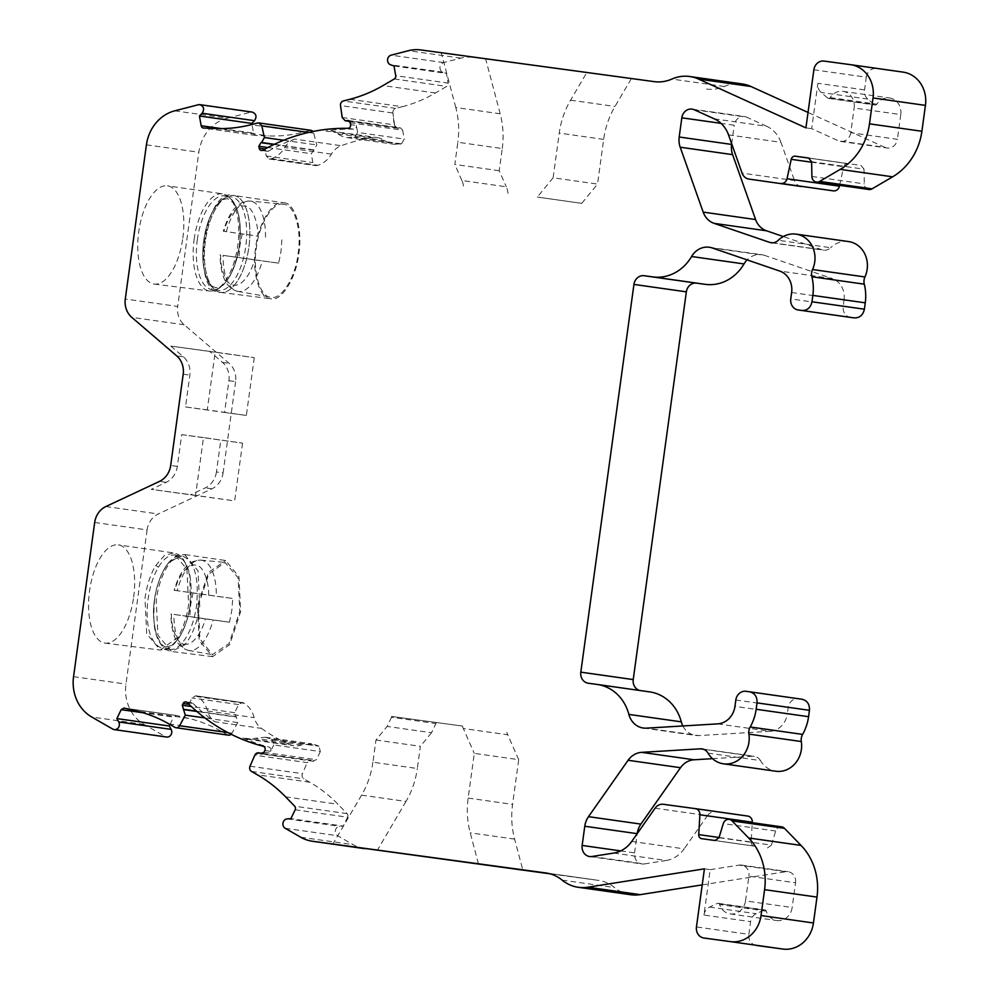 <?xml version="1.0" encoding="UTF-8"?>
<svg xmlns="http://www.w3.org/2000/svg" width="999" height="999" viewBox="0 0 999 999"><rect width="100%" height="100%" fill="white"/><g stroke="black" fill="none" stroke-linecap="round" stroke-linejoin="round"><path stroke-width="0.75" stroke-dasharray="5 3.75" d="M175.587 554.969L183.004 559.502C186.401 564.472 188.386 568.681 188.961 572.152C191.308 580.481 191.721 591.358 190.21 604.795C188.424 617.22 185.015 627.722 179.957 636.301C171.304 647.14 165.559 651.261 162.75 648.651C142.382 641.208 147.577 600.911 148.127 598.826C149.912 586.388 153.334 575.874 158.379 567.282C163.661 558.553 169.393 554.445 175.587 554.969M827.622 98.014A1.998 1.786 -81.9 0 0 830.169 97.565A14.973 13.374 98.1 0 1 842.981 91.359A14.973 13.374 98.1 0 1 854.133 107.992L900.773 114.598A14.973 13.374 -81.9 0 0 889.622 97.977A14.973 13.374 -81.9 0 0 876.81 104.183A1.998 1.786 98.1 0 1 874.262 104.62L827.622 98.014L821.153 92.457A9.978 8.916 -81.9 0 1 817.906 83.292L811.688 128.671L838.311 140.772L884.952 147.377A9.978 8.916 -81.9 0 0 887.149 148.014A9.978 8.916 -81.9 0 0 887.187 148.027A9.978 8.916 -81.9 0 0 897.377 139.336L850.748 132.717L854.133 107.992M850.748 132.717A9.978 8.916 98.1 0 1 840.559 141.408A9.978 8.916 98.1 0 1 840.509 141.408A9.978 8.916 98.1 0 1 838.311 140.772M350.249 122.752L402.659 130.17L400.437 127.884L348.926 120.767M274.338 144.293L314.036 149.925L316.808 144.967L313.261 131.443M228.409 735.164A3.996 3.571 -81.9 0 1 227.26 734.764L221.328 731.355A149.75 133.791 -81.9 0 0 188.686 718.393L176.586 715.521A2.997 2.672 -81.9 0 0 176.348 715.484L173.589 717.095L142.982 712.749M187.288 702.609L193.069 703.433A2.997 2.672 -81.9 0 0 188.948 704.233M620.704 850.911L634.565 852.871A9.978 8.916 -81.9 0 0 641.995 863.96A9.978 8.916 -81.9 0 0 642.045 863.96A9.978 8.916 -81.9 0 0 644.38 863.935L591.97 856.505M682.854 725.961A19.968 17.832 -81.9 0 0 695.641 735.451A19.968 17.832 -81.9 0 0 695.741 735.464A19.968 17.832 -81.9 0 0 698.85 735.576L646.44 728.146M772.639 242.807L822.077 249.812A9.978 8.916 -81.9 0 0 823.538 250.162A9.978 8.916 -81.9 0 0 823.588 250.175A9.978 8.916 -81.9 0 0 830.693 247.715L778.283 240.284M262.675 753.658L311.001 760.264L307.23 762.624L255.257 755.256L259.028 752.909M262.15 753.845L311.001 760.264M265.16 737.212L271.403 739.085L318.044 745.704L311.788 743.83L301.661 744.929A19.968 17.832 98.1 0 1 293.906 745.778A19.968 17.832 98.1 0 1 293.818 745.766A19.968 17.832 98.1 0 1 289.46 744.505L242.832 737.899A19.968 17.832 -81.9 0 0 247.178 739.16A19.968 17.832 -81.9 0 0 247.277 739.173A19.968 17.832 -81.9 0 0 255.02 738.323L265.272 737.237M314.036 149.925L311.263 153.684L312.862 162.575L315.821 165.634L318.069 165.297A26.099 23.314 -81.9 0 0 331.393 154.133A19.968 17.832 98.1 0 1 341.233 145.704L294.593 139.098A199.675 178.384 -81.9 0 0 268.743 150.974L262.974 150.15M294.593 139.098A19.968 17.832 -81.9 0 0 284.752 147.515A26.099 23.314 98.1 0 1 271.441 158.691L269.168 159.016L266.221 155.969L264.972 148.988M357.617 132.455L354.82 137.238L347.29 137.637A26.099 23.314 98.1 0 1 347.165 137.625A26.099 23.314 98.1 0 1 337.824 133.866A19.968 17.832 -81.9 0 0 330.681 130.994A19.968 17.832 -81.9 0 0 325.961 131.031L372.59 137.637A19.968 17.832 98.1 0 1 377.31 137.612A19.968 17.832 98.1 0 1 384.465 140.484A26.099 23.314 -81.9 0 0 393.806 144.231A26.099 23.314 -81.9 0 0 393.918 144.243L401.448 143.856L404.258 139.061L357.617 132.455L356.368 125.474L350.587 124.65M182.829 238.062A49.563 22.278 97.7 0 0 167.545 185.839A49.563 22.278 97.7 0 0 138.724 231.818A49.563 22.278 97.7 0 0 154.208 284.066A49.563 22.278 97.7 0 0 182.829 238.062M155.607 565.696L164.348 555.581L173.476 552.909L186.913 569.343L188.599 604.57C186.763 617.444 183.217 628.334 177.972 637.237L160.29 650.062L146.703 633.753L144.98 598.389C146.828 585.476 150.362 574.587 155.607 565.696A2.997 1.848 -148.9 0 1 158.379 567.282M133.654 597.102A49.563 22.278 97.7 0 0 118.369 544.88A49.563 22.278 97.7 0 0 89.548 590.859A49.563 22.278 97.7 0 0 105.032 643.119A49.563 22.278 97.7 0 0 133.654 597.102M169.143 649.462C173.401 649.987 177.672 647.901 181.93 643.194C189.236 634.54 194.106 622.027 196.566 605.656C199.213 577.06 194.343 560.476 181.968 555.881C177.697 555.357 173.439 557.454 169.168 562.162C161.875 570.829 156.993 583.341 154.545 599.7C153.047 618.868 154.021 631.455 157.467 637.449C159.216 643.294 163.099 647.302 169.143 649.462M184.64 554.545L198.052 570.941L199.725 606.081C197.19 623.026 192.133 635.988 184.565 644.967L171.478 651.473L157.929 635.202L156.206 599.912C158.741 582.966 163.799 570.004 171.353 561.038L184.64 554.532L225.687 560.514L238.986 576.785L240.634 611.638L229.745 644.592L212.625 656.655L199.188 640.534L197.477 605.519L208.479 572.402L225.687 560.514M283.803 202.785C294.892 202.497 302.909 229.745 298.776 253.808C296.278 278.084 281.268 302.085 270.654 298.726C259.565 299.001 251.561 271.765 255.694 247.702C258.192 223.414 273.189 199.425 283.803 202.785L233.828 195.492A48.914 21.978 -82.3 0 1 248.913 247.04A48.914 21.978 -82.3 0 1 220.667 292.432A48.914 21.978 -82.3 0 1 220.567 292.42A48.914 21.978 -82.3 0 1 220.504 292.407A48.914 21.978 -82.3 0 1 205.382 240.871A48.914 21.978 -82.3 0 1 233.729 195.479A48.914 21.978 -82.3 0 1 233.766 195.492A48.914 21.978 -82.3 0 1 233.828 195.492M193.019 592.844L190.697 604.607L189.773 616.583L173.938 614.435A45.592 20.479 97.7 0 0 188.636 650.461A45.592 20.479 97.7 0 0 188.936 650.511A45.592 20.479 97.7 0 0 213.074 619.979L229.495 622.215L231.83 610.439L232.755 598.476L216.321 596.241A45.592 20.479 97.7 0 0 201.199 560.152A45.592 20.479 97.7 0 0 200.911 560.114A45.592 20.479 97.7 0 0 177.185 590.696L232.755 598.476M198.351 605.656L199.875 638.836L212.437 654.645L229.071 643.506L239.76 611.525L238.049 577.684L224.95 562.425L208.679 574.25L198.351 605.656M188.936 650.511L188.936 650.511C177.347 647.802 171.328 635.651 170.866 614.023L171.491 614.11C170.717 623.763 175.936 644.567 184.64 644.18C193.581 645.729 202.422 630.694 205.357 618.918L173.938 614.435M265.509 237.188A45.592 20.479 97.7 0 0 250.499 201.111A45.592 20.479 97.7 0 0 250.387 201.099A45.592 20.479 97.7 0 0 250.087 201.061A45.592 20.479 97.7 0 0 226.373 231.643L257.792 236.126C258.579 226.486 253.346 205.669 244.655 206.056C235.702 204.508 226.86 219.555 223.926 231.318L257.792 236.126M283.591 204.296C273.326 201.049 258.791 224.263 256.368 247.789C252.372 271.079 260.115 297.477 270.866 297.215C281.131 300.449 295.679 277.235 298.089 253.709C302.085 230.419 294.355 204.021 283.591 204.296L250.087 201.061M278.684 263.162L223.114 255.382A45.592 20.479 97.7 0 0 237.824 291.408A45.592 20.479 97.7 0 0 238.124 291.458A45.592 20.479 97.7 0 0 262.262 260.926L278.684 263.162L281.006 251.386L281.93 239.423M238.124 291.458L238.124 291.458C226.536 288.748 220.504 276.586 220.055 254.97L220.679 255.057C219.892 264.71 225.112 285.514 233.816 285.127C242.757 286.676 251.611 271.641 254.545 259.865L223.114 255.382M763.935 910.064A1.998 1.786 98.1 0 1 766.258 911.163A14.973 13.374 -81.9 0 0 776.797 920.541A14.973 13.374 -81.9 0 0 776.86 920.554A14.973 13.374 -81.9 0 0 792.157 907.517L745.516 900.898A14.973 13.374 98.1 0 1 730.232 913.935A14.973 13.374 98.1 0 1 730.157 913.935A14.973 13.374 98.1 0 1 719.63 904.557A1.998 1.786 -81.9 0 0 717.294 903.446L763.935 910.064L756.206 913.685A9.978 8.916 98.1 0 0 750.611 921.652L748.863 934.365L696.453 926.935M828.458 98.389A1.998 1.786 -81.9 0 0 828.471 98.389L875.099 105.007M208.604 595.179C209.39 585.539 204.171 564.722 195.467 565.109C186.526 563.561 177.672 578.608 174.738 590.372L216.321 596.241M254.545 259.865L262.262 260.926M226.373 231.643L223.301 231.231C229.52 210.639 238.549 200.599 250.387 201.099M242.208 233.791L239.885 245.554L238.961 257.53M205.357 618.918L213.074 619.979M229.495 622.215L189.773 616.583M177.185 590.696L174.113 590.284C180.332 569.692 189.36 559.652 201.199 560.152M237.824 291.408L270.866 297.215M220.667 292.432L270.654 298.726M478.421 863.81L470.229 832.829A80.832 72.215 98.1 0 1 468.156 798.076L474.288 753.371L518.693 759.665L512.574 804.37A80.832 72.215 -81.9 0 0 514.635 839.123L522.839 870.104M518.693 759.665L507.729 734.789L463.311 728.496L474.288 753.371M463.311 728.496A20.205 18.057 98.1 0 1 462.412 726.048L391.67 716.445L462.412 726.048M506.83 732.342A20.205 18.057 -81.9 0 0 507.729 734.789M436.088 722.739L435.914 723.551L391.496 717.257L391.67 716.445M391.496 717.257L387.1 726.435L431.518 732.729L435.914 723.551M375.961 740.022L420.379 746.315L417.332 768.506L372.914 762.212L375.961 740.022L387.1 726.435M431.518 732.729L420.379 746.315M372.914 762.212A80.832 72.215 98.1 0 1 361.576 795.142L332.879 844.043M361.576 795.142L405.994 801.448A80.832 72.215 -81.9 0 0 417.332 768.506M242.557 443.131L234.653 500.899L195.567 495.367L203.484 437.587L242.557 443.131L181.706 434.627L177.347 466.408A19.968 17.832 98.1 0 1 166.171 482.342L151.236 489.348L234.653 500.899M254.27 357.654L246.353 415.434L207.268 409.89L215.185 352.11L254.27 357.654L170.854 346.091L183.366 356.818A19.968 17.832 98.1 0 1 189.86 375.149L185.502 406.93L224.588 412.475L228.933 380.694A19.968 17.832 -81.9 0 0 222.452 362.362L209.94 351.636M631.231 78.796L615.009 106.456A80.832 72.215 -81.9 0 0 603.658 139.385L597.539 184.091L553.121 177.797L559.253 133.092A80.832 72.215 98.1 0 1 570.591 100.162L586.825 72.502L441.283 52.747L586.825 72.502M553.121 177.797L537.325 197.065L581.743 203.359L597.539 184.091M581.743 203.359L537.325 197.065M507.992 193.344A20.205 18.057 -81.9 0 0 506.293 186.801L461.888 180.507A20.205 18.057 98.1 0 1 463.586 187.05M499.213 170.742L454.807 164.448L457.842 142.258L502.26 148.551L499.213 170.742L506.293 186.801M461.888 180.507L454.807 164.448M502.26 148.551A80.832 72.215 -81.9 0 0 500.187 113.799L455.781 107.505A80.832 72.215 98.1 0 1 457.842 142.258M405.994 801.448L377.447 850.099M271.403 739.085L272.302 739.61L273.726 744.967L320.354 751.573L318.943 746.216L318.044 745.704M264.86 750.536L270.629 751.348L273.726 744.967M270.629 751.348A2.997 2.672 -81.9 0 0 268.956 747.09L263.187 746.265M242.832 737.899A199.675 178.384 -81.9 0 0 268.956 747.09M188.898 704.332L191.983 697.951L195.667 695.791L197.74 696.715A26.099 23.314 98.1 0 1 207.567 711.026A19.968 17.832 -81.9 0 0 214.773 721.753L261.413 728.371A19.968 17.832 98.1 0 1 254.196 717.632A26.099 23.314 -81.9 0 0 244.368 703.321L242.295 702.409L238.624 704.557L234.69 712.699L236.351 717.057L196.89 711.463M195.667 695.791L243.469 702.809L195.679 695.791M193.069 703.433A199.675 178.384 -81.9 0 0 214.773 721.753M191.671 702.722A2.997 2.672 -81.9 0 0 191.658 702.722L185.889 701.91M195.567 495.367L151.236 489.348M246.353 415.434L224.588 412.475M185.502 406.93L207.268 409.89M181.706 434.627L203.484 437.587M94.68 522.477L147.09 529.907A19.968 17.832 98.1 0 1 158.279 513.973L211.913 488.823A19.968 17.832 -81.9 0 0 223.102 472.889L216.433 471.953L220.791 440.172M216.433 471.953A19.968 17.832 98.1 0 1 205.257 487.887L190.322 494.88M170.854 346.091L215.185 352.11M264.985 149.038A2.997 2.672 -81.9 0 0 268.743 150.974M347.827 128.322L353.609 129.133A2.997 2.672 -81.9 0 0 356.368 125.474M353.609 129.133A199.675 178.384 -81.9 0 0 325.961 131.031M342.17 117.482L394.58 124.912L392.919 112.999L394.143 124.85L397.115 128.122L398.826 128.109A3.996 3.571 98.1 0 1 394.58 124.912M455.781 107.505L441.283 52.747M500.187 113.799L485.689 59.041M900.773 114.598L897.377 139.336M398.826 128.109L399.5 127.947M400.449 144.106L353.821 137.5M271.441 158.691L318.069 165.297M228.933 380.694L235.602 381.643A19.968 17.832 -81.9 0 0 229.108 363.311L184.191 324.775A19.968 17.832 98.1 0 1 177.697 306.443L125.287 299.013M244.368 703.321L197.74 696.715M265.272 737.225L311.788 743.83M745.516 900.898L748.913 876.173L795.541 882.779L792.157 907.517M704.42 868.843L710.189 869.654L703.97 915.047L750.611 921.652M710.189 869.654L739.085 865.109A9.978 8.916 98.1 0 1 741.47 865.084A9.978 8.916 98.1 0 1 748.913 876.173M703.97 915.047A9.978 8.916 -81.9 0 1 709.565 907.08L717.294 903.446M795.541 882.779A9.978 8.916 -81.9 0 0 788.111 871.69A9.978 8.916 -81.9 0 0 785.726 871.715L739.085 865.109M813.873 69.768L866.283 77.198L864.547 89.898A9.978 8.916 98.1 0 0 867.794 99.063L874.262 104.62M866.283 77.198A9.978 8.916 98.1 0 1 876.473 68.506L824.063 61.076M902.996 72.103L876.473 68.506M811.613 161.751L864.023 169.168L864.31 183.891A5.994 5.357 -81.9 0 0 868.805 189.498M864.023 169.168L860.988 165.434L808.578 158.004L847.651 163.624A3.996 3.571 -81.9 0 0 843.643 166.758L811.613 162.213M839.597 185.352L843.643 166.758M801.36 186.526A9.978 8.916 98.1 0 1 794.48 180.544L742.07 173.114M728.533 134.89L780.943 142.32L794.48 180.544M780.943 142.32A29.945 26.761 -81.9 0 0 766.733 126.299L714.322 118.869M694.255 109.765L746.665 117.183L766.733 126.299M746.665 117.183A9.978 8.916 -81.9 0 0 744.467 116.546A9.978 8.916 -81.9 0 0 734.228 125.237L721.053 123.364M731.693 143.806L734.228 125.237M822.077 249.812L783.328 236.551M848.563 241.571A24.963 22.303 -81.9 0 0 830.693 247.715M791.633 292.52L844.043 299.95L843.181 306.331A9.978 8.916 -81.9 0 0 850.561 317.407M844.043 299.95A19.968 17.832 -81.9 0 0 832.105 278.484L779.695 271.054M712.225 247.952L764.622 255.382L832.105 278.484M764.622 255.382A19.968 17.832 -81.9 0 0 761.688 254.683A19.968 17.832 -81.9 0 0 747.09 259.89M639.772 690.484A9.978 8.916 -81.9 0 0 640.671 690.671A9.978 8.916 -81.9 0 0 640.721 690.671L649.462 691.857M717.669 723.875L770.079 731.305L698.85 735.576M770.079 731.305A19.968 17.832 -81.9 0 0 787.362 713.81L734.952 706.38M801.96 699.225L798.426 698.738A9.978 8.916 -81.9 0 0 788.236 707.429L787.362 713.81M708.029 753.146L760.439 760.576A24.963 22.303 -81.9 0 0 775.661 771.216M760.439 760.576A9.978 8.916 -81.9 0 0 754.307 756.318A9.978 8.916 -81.9 0 0 752.697 756.255L703.446 749.275M712.499 758.666L752.697 756.255M634.565 852.871L637.187 833.678M613.748 853.071L666.158 860.501L644.38 863.935M666.158 860.501A29.945 26.761 -81.9 0 0 684.153 848.863L631.743 841.433M655.069 808.203L707.479 815.634L684.153 848.863M707.479 815.634A9.978 8.916 98.1 0 1 715.808 811.725L663.398 804.295M747.751 816.071L715.808 811.725M719.08 837.487L751.136 842.032L752.259 822.689M751.136 842.032A3.996 3.571 -81.9 0 0 754.145 846.116A3.996 3.571 -81.9 0 0 754.17 846.128L701.76 838.698M715.084 840.509L754.17 846.128M767.494 847.926L771.428 845.129L719.018 837.711M781.593 826.847A5.994 5.357 -81.9 0 0 775.674 831.031L771.428 845.129M756.255 945.441A9.978 8.916 98.1 0 1 748.863 934.365M702.222 884.877L785.726 871.715M630.544 894.704A39.935 35.677 98.1 0 1 614.56 887.562A39.935 35.677 -81.9 0 0 598.401 880.381A39.935 35.677 -81.9 0 0 598.214 880.356L546.178 872.989M550.162 873.838L598.214 880.356M364.535 848.626A39.935 35.677 98.1 0 1 353.147 844.654L337.625 835.726A4.995 4.458 -81.9 0 1 339.672 826.31L343.281 826.098L290.871 818.668M295.167 809.777L347.577 817.207L343.281 826.098M347.577 817.207A2.997 2.672 -81.9 0 0 347.078 813.623L337.999 804.27A149.75 133.791 -81.9 0 0 309.752 782.217L303.908 778.858A3.996 3.571 -81.9 0 1 302.422 773.663L307.23 762.624M313.661 761.325L312.774 761.026L316.421 759.715L264.011 752.284M320.354 751.573L316.421 759.715M261.413 728.371A199.675 178.384 -81.9 0 0 289.46 744.505M231.169 734.277A3.996 3.571 -81.9 0 0 232.03 733.166L237.687 722.577L236.351 717.057M169.992 724.55L173.589 717.095M147.09 529.907L125.974 684.09A39.935 35.677 -81.9 0 0 144.131 724.425L165.185 736.538A4.995 4.458 -81.9 0 0 166.633 737.037M235.602 381.643L223.102 472.889M174.763 110.814L227.173 118.232A39.935 35.677 -81.9 0 0 198.826 152.26L177.697 306.443M227.173 118.232L250.712 112.188A4.995 4.458 -81.9 0 1 252.272 112.088M221.316 128.584L253.584 133.167L251.823 123.426M253.584 133.167A2.997 2.672 -81.9 0 0 256.031 135.477L268.481 135.939A149.75 133.791 -81.9 0 0 303.409 132.143L310.04 130.432A3.996 3.571 -81.9 0 1 311.276 130.357M372.59 137.637A199.675 178.384 -81.9 0 0 341.233 145.704M402.659 130.17L404.258 139.061M348.039 120.454L400.437 127.884M349.875 99.276L402.272 106.706L395.754 108.391A3.996 3.571 -81.9 0 0 392.919 112.999M402.272 106.706A149.75 133.791 -81.9 0 0 435.427 92.994L446.703 86.401A2.997 2.672 -81.9 0 0 448.139 83.092L395.729 75.662M654.195 81.631L473.301 57.38A39.935 35.677 -81.9 0 0 460.889 58.129L443.531 62.587A4.995 4.458 -81.9 0 0 442.969 72.203L446.391 73.377L448.139 83.092M706.605 89.061A39.935 35.677 -81.9 0 0 724.3 86.488A39.935 35.677 98.1 0 1 742.17 83.928M884.952 147.377L808.029 112.437M235.752 716.708L196.528 711.151M313.361 150.1L273.901 144.505M393.981 65.946L446.391 73.377M805.918 127.86L811.688 128.671M197.315 239.772A47.29 21.254 -82.3 0 1 224.763 195.904A47.29 21.254 -82.3 0 1 239.385 245.742A47.29 21.254 -82.3 0 1 211.938 289.61A47.29 21.254 -82.3 0 1 197.315 239.772M830.169 97.565L876.81 104.183M308.554 132.442L314.21 133.254M301.661 744.929L255.02 738.323M266.221 155.969L312.862 162.575M337.824 133.866L384.465 140.484M194.156 239.335A49.026 22.028 -82.3 0 1 222.665 193.868A49.026 22.028 -82.3 0 1 237.774 245.529A49.026 22.028 -82.3 0 1 209.465 291.021A49.026 22.028 -82.3 0 1 194.156 239.335M203.734 240.647A47.228 21.216 97.7 0 0 218.331 290.409A47.228 21.216 97.7 0 0 245.754 246.603A47.228 21.216 97.7 0 0 231.144 196.84A47.228 21.216 97.7 0 0 203.734 240.647C202.023 254.171 202.647 265.709 205.607 275.249C208.479 281.318 207.605 284.24 215.509 287.762C224.213 286.401 223.938 283.429 228.296 278.471C233.691 270.13 237.387 259.216 239.385 245.742C241.458 226.186 239.585 211.988 233.778 203.184L227.61 198.626C219.056 199.912 219.118 202.959 214.735 208.042C209.378 216.383 205.707 227.248 203.734 240.647M220.567 292.42L220.467 292.407A48.914 21.978 -82.3 0 1 205.357 240.921A48.914 21.978 -82.3 0 1 233.704 195.479A48.914 21.978 -82.3 0 1 233.791 195.492A48.914 21.978 -82.3 0 1 248.888 246.965A48.914 21.978 -82.3 0 1 220.542 292.42A48.914 21.978 -82.3 0 1 220.492 292.407C189.773 293.681 204.495 185.864 233.704 195.479L233.729 195.479M766.258 911.163L719.63 904.557M181.93 643.194A2.997 2.223 -138.3 0 0 184.565 644.967M171.353 561.038A2.997 2.223 -138.3 0 0 169.505 561.613A2.997 2.223 -138.3 0 0 169.168 562.162M514.635 839.123L470.229 832.829M468.156 798.076L512.574 804.37M177.972 637.237A2.997 1.848 -149 0 0 179.832 636.6A2.997 1.848 -149 0 0 179.957 636.301M603.658 139.385L559.253 133.092M570.591 100.162L615.009 106.456M342.62 117.545L340.509 105.569M392.482 112.937L340.959 105.632M398.376 128.047L349.375 121.104M401.448 143.856L354.82 137.238M331.393 154.133L284.752 147.515M270.429 158.941L317.07 165.559M222.452 362.362L229.108 363.311M211.913 488.823L205.257 487.887M238.624 704.557L191.983 697.951M207.567 711.026L254.196 717.632M272.302 739.61L318.943 746.216M811.9 176.461L864.31 183.891M809.265 158.179L847.651 163.624M843.181 306.331L790.771 298.901M640.721 690.671L588.311 683.241L640.671 690.671M735.826 699.999L788.236 707.429M746.016 691.308L798.426 698.738M775.674 831.031L723.264 823.601M562.15 880.131L614.56 887.562M300.736 837.224L353.147 844.654M285.214 828.296L337.625 835.726M287.262 818.88L339.672 826.31M347.078 813.623L294.668 806.205M285.589 796.84L337.999 804.27M309.752 782.217L257.342 774.787M251.498 771.428L303.908 778.858M250.012 766.233L302.422 773.663M234.69 712.699L191.396 706.555M237.687 722.577L204.895 717.919M232.03 733.166L227.872 732.579M227.26 734.764L174.85 727.334M168.918 723.925L221.328 731.355M188.686 718.393L136.276 710.963M124.176 708.091L176.586 715.521M165.185 736.538L112.775 729.108M144.131 724.425L91.733 717.007M73.564 676.66L125.974 684.09M105.869 506.543L158.279 513.973M166.171 482.342L159.503 481.393M177.347 466.408L170.692 465.472M183.192 374.213L189.86 375.149M183.366 356.818L176.698 355.881M184.191 324.775L131.781 317.345M146.416 144.83L198.826 152.26M198.302 104.758L250.712 112.188M256.031 135.477L203.621 128.047M216.071 128.509L268.481 135.939M303.409 132.143L250.999 124.713M257.63 123.002L310.04 130.432M283.616 140.26L316.808 144.967M267.819 147.527L311.263 153.684M395.754 108.391L343.344 100.961M435.427 92.994L383.017 85.564M394.293 78.971L446.703 86.401M442.969 72.203L390.559 64.773M443.531 62.587L391.121 55.157M460.889 58.129L408.479 50.699M473.301 57.38L420.891 49.95M724.3 86.488L671.89 79.058M867.794 99.063L821.153 92.457M864.547 89.898L817.906 83.292M709.565 907.08L756.206 913.685M166.321 646.815C175.037 645.454 174.775 642.469 179.133 637.499C184.54 629.12 188.237 618.181 190.222 604.67L189.885 576.485C183.591 554.233 180.906 560.027 178.459 557.679L171.154 560.514C163.761 565.958 156.056 585.339 154.62 599.163C152.735 611.151 153.346 622.914 156.468 634.44C159.952 643.044 163.224 647.165 166.284 646.815L166.321 646.815M840.509 141.408L887.149 148.014M589.585 856.53L641.995 863.96M643.231 728.021L695.641 735.451M771.128 242.745L823.538 250.162M311.014 760.276L262.999 753.471M269.168 159.016L315.809 165.622M347.165 137.625L393.806 144.231M154.208 284.066L209.465 291.021C223.639 290.909 233.616 275.811 239.385 245.742C241.908 215.085 236.338 197.79 222.665 193.868L167.545 185.839M105.032 643.119L160.29 650.062C163.124 648.701 166.621 654.957 179.832 636.6C185.302 626.348 188.611 616.733 189.76 607.754C192.02 596.465 191.383 577.21 188.249 569.505C182.505 555.769 180.207 554.795 173.476 552.909L118.369 544.88M188.636 650.461L212.437 654.645M730.157 913.935L776.797 920.541M842.981 91.359L889.622 97.977M200.911 560.114L224.95 562.425M212.625 656.655L171.478 651.473C166.009 650.524 161.801 646.952 158.853 640.796C156.618 638.036 154.895 630.107 153.659 617.007C152.298 601.061 158.454 573.813 169.505 561.613C179.433 552.422 179.808 555.082 184.64 554.532M397.565 128.184L349.638 121.391M330.681 130.994L377.31 137.612M247.178 739.16L293.818 745.766M741.47 865.084L788.111 871.69M692.057 109.116L744.467 116.546M709.278 247.252L761.688 254.683M701.897 748.888L754.307 756.318M701.735 838.685L754.145 846.116M545.991 872.964L598.401 880.381M313.649 761.325L261.238 753.895M176.361 715.484L123.951 708.054M255.794 135.452L203.384 128.022M267.183 151.274L261.401 150.449M718.219 903.308L764.859 909.914"/><path stroke-width="1.5" d="M348.926 120.767L346.416 120.692L348.039 120.454L350.249 122.752L350.587 124.65A2.997 2.672 98.1 0 1 347.827 128.322A199.675 178.384 -81.9 0 0 262.974 150.15A2.997 2.672 98.1 0 1 259.191 148.164L258.853 146.254L260.951 142.67L273.901 144.505M313.261 131.443L311.301 130.37L258.891 122.939L261.8 125.824L264.398 137.537L261.626 142.495L274.338 144.293M252.01 124.45L251.823 123.426L254.545 120.679C257.03 116.646 256.281 113.774 252.272 112.088L199.887 104.658C203.871 106.356 204.62 109.216 202.135 113.249L199.413 115.996L201.174 125.737L221.316 128.584M142.982 712.749L121.179 709.665L123.938 708.054A2.997 2.672 98.1 0 1 124.176 708.091L136.276 710.963A149.75 133.791 98.1 0 1 168.918 723.925L174.85 727.334A3.996 3.571 98.1 0 0 179.62 725.749L185.277 715.147L182.28 705.269L183.117 703.521A2.997 2.672 98.1 0 1 187.288 702.609A199.675 178.384 -81.9 0 0 263.187 746.265A2.997 2.672 98.1 0 1 264.86 750.536L264.011 752.284L260.364 753.596L262.15 753.845M188.948 704.233A2.997 2.672 -81.9 0 0 188.898 704.332L183.117 703.521M584.777 826.235A19.968 17.832 98.1 0 1 588.498 816.67L640.908 824.1A19.968 17.832 -81.9 0 0 637.187 833.666L584.777 826.235L582.155 845.441A9.978 8.916 98.1 0 0 589.585 856.53A9.978 8.916 98.1 0 0 589.635 856.53A9.978 8.916 98.1 0 0 591.97 856.505L613.748 853.071A29.945 26.761 98.1 0 0 631.743 841.433L655.069 808.203A9.978 8.916 98.1 0 1 663.398 804.295L695.341 808.641A5.994 5.357 98.1 0 1 695.366 808.641A5.994 5.357 98.1 0 1 699.887 814.772L698.726 834.602A3.996 3.571 98.1 0 0 701.735 838.685A3.996 3.571 98.1 0 0 701.76 838.698L715.084 840.509L719.018 837.711L723.264 823.601A5.994 5.357 98.1 0 1 729.183 819.417A5.994 5.357 98.1 0 1 732.042 820.891L748.626 837.974A59.903 53.509 -81.9 0 1 764.585 889.659L761.038 915.546A29.945 26.761 -81.9 0 1 730.456 941.62L703.945 938.024A9.978 8.916 98.1 0 1 703.895 938.011A9.978 8.916 98.1 0 1 696.453 926.935L704.42 868.843L587.837 887.212A39.935 35.677 98.1 0 1 578.496 887.324A39.935 35.677 98.1 0 1 578.309 887.299A39.935 35.677 98.1 0 1 562.15 880.131A39.935 35.677 98.1 0 0 545.991 872.964A39.935 35.677 98.1 0 0 545.804 872.939L312.5 841.258A39.935 35.677 98.1 0 1 312.312 841.233A39.935 35.677 98.1 0 1 300.736 837.224L285.214 828.296A4.995 4.458 98.1 0 1 287.262 818.88L290.871 818.668L295.167 809.777A2.997 2.672 98.1 0 0 294.668 806.205L285.589 796.84A149.75 133.791 98.1 0 0 257.342 774.787L251.498 771.428A3.996 3.571 98.1 0 1 250.012 766.233L254.82 755.194A3.996 3.571 -81.9 0 1 258.604 752.846L262.675 753.658M587.837 887.212L640.247 894.642A39.935 35.677 98.1 0 1 630.906 894.754A39.935 35.677 98.1 0 1 630.719 894.729A39.935 35.677 98.1 0 1 630.544 894.704M588.498 816.67L628.096 760.276A19.968 17.832 98.1 0 1 641.645 752.347L700.287 748.825A9.978 8.916 98.1 0 1 701.897 748.888A9.978 8.916 98.1 0 1 708.029 753.146A24.963 22.303 -81.9 0 0 723.363 763.798A24.963 22.303 -81.9 0 0 723.476 763.823A24.963 22.303 -81.9 0 0 748.9 734.103A9.978 8.916 98.1 0 1 750.199 726.972L802.609 734.402A44.93 40.135 -81.9 0 0 808.566 716.695L809.44 710.314C809.739 704.245 807.242 700.549 801.96 699.225L749.6 691.795L801.96 699.225M775.661 771.216A24.963 22.303 -81.9 0 0 775.773 771.228A24.963 22.303 -81.9 0 0 775.886 771.253A24.963 22.303 -81.9 0 0 801.31 741.533L748.9 734.103M749.6 691.795L746.016 691.308A9.978 8.916 98.1 0 0 735.826 699.999L734.952 706.38A19.968 17.832 98.1 0 1 717.669 723.875L646.44 728.146A19.968 17.832 98.1 0 1 643.331 728.034A19.968 17.832 98.1 0 1 643.231 728.021A19.968 17.832 98.1 0 1 628.87 714.41L681.281 721.84A19.968 17.832 -81.9 0 0 682.854 725.961M812.537 269.53L864.947 276.96A9.978 8.916 -81.9 0 0 864.285 284.178L811.875 276.748A9.978 8.916 98.1 0 1 812.537 269.53A24.963 22.303 -81.9 0 0 796.153 234.141A24.963 22.303 -81.9 0 0 778.283 240.284A9.978 8.916 98.1 0 1 771.178 242.745A9.978 8.916 98.1 0 1 771.128 242.745A9.978 8.916 98.1 0 1 769.667 242.382L714.11 223.364A19.968 17.832 98.1 0 1 703.184 212.113L680.207 147.215A19.968 17.832 98.1 0 1 679.195 137.013L731.605 144.43L731.693 143.806M346.416 120.692L345.154 120.754L342.17 117.482L340.509 105.569A3.996 3.571 98.1 0 1 343.344 100.961L349.875 99.276A149.75 133.791 98.1 0 0 383.017 85.564L394.293 78.971A2.997 2.672 98.1 0 0 395.729 75.662L393.981 65.946L390.559 64.773A4.995 4.458 98.1 0 1 391.121 55.157L408.479 50.699A39.935 35.677 98.1 0 1 420.891 49.95L654.195 81.631A39.935 35.677 98.1 0 0 671.89 79.058A39.935 35.677 98.1 0 1 689.76 76.511A39.935 35.677 98.1 0 1 698.538 79.071L805.918 127.86L813.873 69.768A9.978 8.916 98.1 0 1 824.063 61.076L850.586 64.673A29.945 26.761 -81.9 0 1 850.723 64.698A29.945 26.761 -81.9 0 1 873.026 97.952L869.48 123.839A59.903 53.509 -81.9 0 1 840.209 169.38L819.642 181.418A5.994 5.357 98.1 0 1 816.458 182.08A5.994 5.357 98.1 0 1 816.433 182.068A5.994 5.357 98.1 0 1 811.9 176.461L811.613 161.751L808.591 158.004L795.254 156.194L809.265 158.179M816.433 182.068L868.843 189.498A5.994 5.357 -81.9 0 0 868.843 189.498A5.994 5.357 -81.9 0 0 868.868 189.51A5.994 5.357 -81.9 0 0 872.052 188.848L892.619 176.811A59.903 53.509 -81.9 0 0 921.89 131.269L869.48 123.839M522.839 870.104L332.879 844.043L522.839 870.104M259.191 148.164L264.972 148.988A2.997 2.672 -81.9 0 0 264.985 149.038M873.026 97.952L925.436 105.382A29.945 26.761 -81.9 0 0 903.133 72.128A29.945 26.761 -81.9 0 0 902.996 72.103L850.861 64.71M925.436 105.382L921.89 131.269M811.613 162.213L791.233 159.328L787.012 178.746A5.994 5.357 98.1 0 1 780.981 183.441L833.391 190.871A5.994 5.357 98.1 0 0 839.422 186.176L839.597 185.352M801.448 186.538A9.978 8.916 98.1 0 1 801.41 186.526A9.978 8.916 98.1 0 1 801.36 186.526L749 179.096A9.978 8.916 98.1 0 1 742.07 173.114L728.533 134.89A29.945 26.761 98.1 0 0 714.322 118.869L694.255 109.765A9.978 8.916 98.1 0 0 692.057 109.116A9.978 8.916 98.1 0 0 681.83 117.807L679.195 137.013M731.605 144.43A19.968 17.832 -81.9 0 0 732.617 154.645L680.207 147.215M703.184 212.113L755.594 219.543L732.617 154.645M755.594 219.543A19.968 17.832 -81.9 0 0 766.52 230.794L714.11 223.364M783.328 236.551L766.52 230.794M864.947 276.96A24.963 22.303 -81.9 0 0 848.563 241.571L796.153 234.141M811.875 276.748A44.93 40.135 98.1 0 1 812.849 295.404L811.975 301.773C810.626 307.704 807.229 310.602 801.785 310.464L798.251 309.99A9.978 8.916 98.1 0 1 798.201 309.977L850.611 317.407A9.978 8.916 -81.9 0 0 850.611 317.407A9.978 8.916 -81.9 0 0 850.661 317.42L854.195 317.894C859.639 318.032 863.036 315.135 864.385 309.203L865.259 302.834A44.93 40.135 -81.9 0 0 864.285 284.178M747.09 259.89A19.968 17.832 -81.9 0 0 744.005 263.936L691.595 256.506A19.968 17.832 98.1 0 1 709.278 247.252A19.968 17.832 98.1 0 1 712.225 247.952L779.695 271.054A19.968 17.832 98.1 0 1 791.633 292.52L790.771 298.901A9.978 8.916 98.1 0 0 798.201 309.977M691.595 256.506A43.931 39.248 -81.9 0 1 652.871 276.91L705.282 284.34A43.931 39.248 -81.9 0 0 744.005 263.936M705.282 284.34L696.54 283.154A9.978 8.916 -81.9 0 0 686.35 291.845L633.94 284.415A9.978 8.916 98.1 0 1 644.13 275.724L696.54 283.154M628.87 714.41A43.931 39.248 -81.9 0 0 597.252 684.452A43.931 39.248 -81.9 0 0 597.052 684.427L588.311 683.241A9.978 8.916 98.1 0 1 588.261 683.241A9.978 8.916 98.1 0 1 580.819 672.152L633.229 679.582L686.35 291.845M633.229 679.582A9.978 8.916 -81.9 0 0 639.772 690.484M681.281 721.84A43.931 39.248 -81.9 0 0 649.662 691.882A43.931 39.248 -81.9 0 0 649.462 691.857L597.452 684.49M802.609 734.402A9.978 8.916 -81.9 0 0 801.31 741.533M641.645 752.347L694.055 759.777L712.499 758.666M694.055 759.777A19.968 17.832 -81.9 0 0 680.506 767.707L628.096 760.276M640.908 824.1L680.506 767.707M695.404 808.641L747.751 816.071A5.994 5.357 98.1 0 1 747.776 816.071A5.994 5.357 98.1 0 1 752.297 822.202L752.259 822.689M764.585 889.659L816.995 897.09A59.903 53.509 -81.9 0 0 801.036 845.404L784.452 828.321A5.994 5.357 -81.9 0 0 781.593 826.847L729.183 819.417M816.995 897.09L813.448 922.976L761.038 915.546M756.355 945.454A9.978 8.916 98.1 0 1 756.305 945.441L782.866 949.05A29.945 26.761 -81.9 0 0 813.448 922.976M640.247 894.642L702.222 884.877M312.5 841.258L550.162 873.838M175.999 727.734L228.409 735.164A3.996 3.571 -81.9 0 0 231.169 734.277M121.179 709.665L116.871 718.581L118.744 721.952A4.995 4.458 98.1 0 1 114.223 729.607L166.633 737.037A4.995 4.458 -81.9 0 0 171.154 729.382L169.281 726.011L169.992 724.55M689.76 76.511L742.17 83.928A39.935 35.677 98.1 0 1 750.948 86.501L698.538 79.071M808.029 112.437L750.948 86.501M791.233 159.328A3.996 3.571 98.1 0 1 795.254 156.194M652.871 276.91L644.13 275.724M580.819 672.152L633.94 284.415M749.55 691.795C754.832 693.119 757.329 696.815 757.03 702.884L756.156 709.265A44.93 40.135 98.1 0 1 750.199 726.972M258.828 752.884L259.765 753.246A3.996 3.571 -81.9 0 0 258.604 752.846M259.765 753.246L261.251 753.895M183.341 709.278L196.528 711.151M169.281 726.011L116.871 718.581M114.223 729.607A4.995 4.458 98.1 0 1 112.775 729.108L91.733 717.007A39.935 35.677 -81.9 0 1 73.564 676.66L94.68 522.477A19.968 17.832 98.1 0 1 105.869 506.543L159.503 481.393A19.968 17.832 98.1 0 0 170.692 465.472L183.192 374.213A19.968 17.832 98.1 0 0 176.698 355.881L131.781 317.345A19.968 17.832 98.1 0 1 125.287 299.013L146.416 144.83A39.935 35.677 -81.9 0 1 174.763 110.814L198.302 104.758A4.995 4.458 98.1 0 1 199.862 104.658M251.823 123.426L199.413 115.996M258.866 122.939A3.996 3.571 98.1 0 0 257.63 123.002L250.999 124.713A149.75 133.791 98.1 0 1 216.071 128.509L203.621 128.047A2.997 2.672 98.1 0 1 201.174 125.737M260.951 142.67L261.626 142.495M261.8 125.824L308.554 132.442M202.135 113.249L254.545 120.679M582.155 845.441L620.704 850.911M769.667 242.382L772.639 242.807M819.642 181.418L872.052 188.848M349.375 121.104L346.853 120.754M840.209 169.38L892.619 176.811M839.422 186.176L787.012 178.746M833.391 190.871L780.981 183.441M721.053 123.364L681.83 117.807M812.849 295.404L865.259 302.834M811.975 301.773L864.385 309.203M801.785 310.464L854.195 317.894M850.661 317.42L798.251 309.99M809.44 710.314L757.03 702.884M808.566 716.695L756.156 709.265M703.446 749.275L700.287 748.825M699.887 814.772L752.297 822.202M698.726 834.602L719.08 837.487M784.452 828.321L732.042 820.891M801.036 845.404L748.626 837.974M730.456 941.62L782.866 949.05M191.396 706.555L182.28 705.269M196.89 711.463L183.941 709.627M204.895 717.919L185.277 715.147M227.872 732.579L179.62 725.749M171.154 729.382L118.744 721.952M264.398 137.537L283.616 140.26M258.853 146.254L267.819 147.527M262.999 753.471L259.053 752.909M850.723 64.698L903.133 72.128M597.252 684.452L649.662 691.882M723.363 763.798L775.773 771.228M695.366 808.641L747.776 816.071M578.309 887.299L630.719 894.729M364.722 848.663L312.312 841.233M349.638 121.391L345.154 120.754"/></g></svg>
